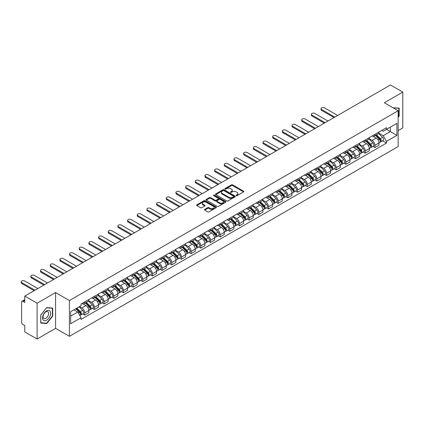 <?xml version="1.0" encoding="UTF-8"?>
<svg xmlns="http://www.w3.org/2000/svg" width="424" height="424" viewBox="0 0 424 424"><rect width="100%" height="100%" fill="white"/><g stroke="black" fill="none" stroke-linecap="round" stroke-linejoin="round"><path stroke-width="0.64" d="M236.279 195.634A0.604 0.35 0 0 0 237.127 195.634L243.593 191.897A0.859 0.498 0 0 0 243.848 191.547A0.859 0.498 0 0 0 243.593 191.198L232.638 184.875A0.859 0.498 0 0 0 231.424 184.875L224.959 188.606A0.604 0.35 0 0 0 225.807 189.099L226.644 188.616A2.756 1.59 0 0 1 230.539 188.616L231.456 189.141A2.756 1.59 0 0 1 232.262 190.265A2.756 1.59 0 0 1 231.456 191.388L230.619 191.871A0.604 0.35 0 0 0 231.467 192.364L232.304 191.881A2.756 1.59 0 0 1 236.2 191.881L237.111 192.411A2.756 1.59 0 0 1 237.922 193.535A2.756 1.59 0 0 1 237.111 194.658L236.279 195.141A0.604 0.35 0 0 0 236.279 195.634L236.279 195.141M204.707 209.398A0.859 0.498 0 0 0 204.453 209.748A0.859 0.498 0 0 0 204.707 210.103L207.781 211.873A0.859 0.498 0 0 0 208.995 211.873L216.176 207.728A0.859 0.498 0 0 0 216.431 207.378A0.859 0.498 0 0 0 216.176 207.029L205.221 200.7A0.859 0.498 0 0 0 204.008 200.7L196.826 204.85A0.859 0.498 0 0 0 196.572 205.2A0.859 0.498 0 0 0 196.826 205.55L200.536 207.696A0.859 0.498 0 0 0 201.755 207.696L204.829 205.921A0.859 0.498 0 0 0 205.078 205.566A0.859 0.498 0 0 0 204.829 205.216L202.985 204.156A2.3 1.33 0 0 1 202.312 203.213A2.3 1.33 0 0 1 203.732 201.988A2.3 1.33 0 0 1 206.244 202.274L213.452 206.44A2.3 1.33 0 0 1 214.131 207.378A2.3 1.33 0 0 1 212.705 208.608A2.3 1.33 0 0 1 210.198 208.317L208.995 207.622A0.859 0.498 0 0 0 207.781 207.622L204.707 209.398L204.707 210.103M69.409 300.542L55.581 292.56L37.105 303.229L24.767 296.106L390.462 84.975L402.8 92.098L384.324 102.767L398.152 110.749L69.409 300.542L69.409 336.343L398.152 146.545L398.152 110.749M226.708 200.95A0.859 0.498 0 0 0 227.927 200.95L235.108 196.8A0.859 0.498 0 0 0 235.357 196.45A0.859 0.498 0 0 0 235.108 196.1L224.153 189.772A0.859 0.498 0 0 0 222.934 189.772L215.752 193.922A0.859 0.498 0 0 0 215.498 194.272A0.859 0.498 0 0 0 215.752 194.621L226.708 200.95M213.892 195.761A0.604 0.35 0 0 1 214.502 195.846L214.502 195.13L225.642 201.564A0.859 0.498 0 0 1 225.891 201.914A0.859 0.498 0 0 1 225.642 202.264L218.461 206.414A0.859 0.498 0 0 1 217.242 206.414L206.287 200.086L206.287 199.386A0.859 0.498 0 0 0 206.038 199.736A0.859 0.498 0 0 0 206.287 200.086M206.287 199.386L209.361 197.611A0.859 0.498 0 0 1 210.58 197.611L215.021 200.176A0.859 0.498 0 0 0 216.24 200.176L218.275 198.999A0.859 0.498 0 0 0 218.53 198.644A0.859 0.498 0 0 0 218.275 198.294L213.654 195.623A0.604 0.35 0 0 1 214.502 195.13M37.105 303.229L37.105 339.025L24.767 331.902L24.767 325.568L22.843 324.455A1.754 1.012 -120 0 1 21.603 322.309L21.603 302.047A1.754 1.012 -120 0 1 21.969 301.247L24.767 299.63M398.152 130.581L402.8 127.894L402.8 92.098M37.105 339.025L55.581 328.361L69.409 336.343M24.767 296.106L24.767 302.439L22.843 301.332A1.754 1.012 -120 0 0 21.969 301.247M374.901 134.376A4.033 2.327 60 0 1 374.063 136.184L378.155 133.82A4.033 2.327 -120 0 0 378.992 132.012M369.092 138.717L372.044 140.423A4.033 2.327 60 0 1 374.901 145.363L378.992 142.999A4.033 2.327 -120 0 0 376.141 138.06L373.21 136.369M378.992 142.999L378.992 145.183L374.901 147.547L372.935 146.412M374.063 136.184A4.033 2.327 60 0 1 372.076 136.003M374.901 145.363L374.901 147.547M365.228 139.957A4.033 2.327 60 0 1 364.391 141.77L368.483 139.406A4.033 2.327 -120 0 0 369.32 137.593M363.262 151.999L365.228 153.133L369.32 150.769L369.32 148.586A4.033 2.327 -120 0 0 366.469 143.646L363.538 141.955M364.391 141.77A4.033 2.327 60 0 1 362.403 141.584M359.42 144.303L362.372 146.01A4.033 2.327 60 0 1 365.228 150.949L365.228 153.133M355.556 145.543A4.033 2.327 60 0 1 354.718 147.351L358.81 144.992A4.033 2.327 -120 0 0 359.647 143.179M353.589 157.585L355.556 158.714L359.647 156.355L359.647 154.172A4.033 2.327 -120 0 0 356.796 149.232L353.865 147.536M354.718 147.351A4.033 2.327 60 0 1 352.731 147.17M349.747 149.884L352.699 151.591A4.033 2.327 60 0 1 355.556 156.53L355.556 158.714M345.883 151.13A4.033 2.327 60 0 1 345.046 152.937L349.138 150.573A4.033 2.327 -120 0 0 349.975 148.766M343.917 163.166L345.883 164.3L349.975 161.936L349.975 159.753A4.033 2.327 -120 0 0 347.124 154.813L344.193 153.122M345.046 152.937A4.033 2.327 60 0 1 343.058 152.757M340.075 155.47L343.027 157.177A4.033 2.327 60 0 1 345.883 162.116L345.883 164.3M336.211 156.71A4.033 2.327 60 0 1 335.373 158.523L339.465 156.159A4.033 2.327 -120 0 0 340.302 154.347M334.245 168.752L336.211 169.886L340.302 167.522L340.302 165.339A4.033 2.327 -120 0 0 337.451 160.399L334.52 158.709M335.373 158.523A4.033 2.327 60 0 1 333.386 158.338M330.402 161.056L333.354 162.763A4.033 2.327 60 0 1 336.211 167.703L336.211 169.886M326.538 162.297A4.033 2.327 60 0 1 325.701 164.104L329.793 161.745A4.033 2.327 -120 0 0 330.63 159.933M324.572 174.338L326.538 175.467L330.63 173.109L330.63 170.925A4.033 2.327 -120 0 0 327.779 165.98L324.848 164.289M325.701 164.104A4.033 2.327 60 0 1 323.713 163.924M320.73 166.637L323.682 168.344A4.033 2.327 60 0 1 326.538 173.284L326.538 175.467M316.866 167.877A4.033 2.327 60 0 1 316.028 169.69L320.12 167.326A4.033 2.327 -120 0 0 320.957 165.519M314.899 179.919L316.866 181.053L320.957 178.69L320.957 176.506A4.033 2.327 -120 0 0 318.106 171.566L315.175 169.876M316.028 169.69A4.033 2.327 60 0 1 314.041 169.51M311.057 172.224L314.009 173.93A4.033 2.327 60 0 1 316.866 178.87L316.866 181.053M307.193 173.464A4.033 2.327 60 0 1 306.356 175.276L310.447 172.913A4.033 2.327 -120 0 0 311.285 171.1M305.227 185.505L307.193 186.639L311.285 184.276L311.285 182.092A4.033 2.327 -120 0 0 308.434 177.153L305.503 175.462M306.356 175.276A4.033 2.327 60 0 1 304.368 175.091M301.385 177.81L304.337 179.516A4.033 2.327 60 0 1 307.193 184.456L307.193 186.639M297.521 179.05A4.033 2.327 60 0 1 296.683 180.857L300.775 178.499A4.033 2.327 -120 0 0 301.612 176.686M295.555 191.092L297.521 192.22L301.612 189.862L301.612 187.678A4.033 2.327 -120 0 0 298.761 182.733L295.83 181.043M296.683 180.857A4.033 2.327 60 0 1 294.696 180.677M291.712 183.391L294.664 185.097A4.033 2.327 60 0 1 297.521 190.037L297.521 192.22M287.848 184.631A4.033 2.327 60 0 1 287.011 186.443L291.103 184.08A4.033 2.327 -120 0 0 291.94 182.272M285.882 196.672L287.848 197.807L291.94 195.443L291.94 193.259A4.033 2.327 -120 0 0 289.089 188.32L286.158 186.629M287.011 186.443A4.033 2.327 60 0 1 285.023 186.263M282.039 188.977L284.992 190.683A4.033 2.327 60 0 1 287.848 195.623L287.848 197.807M278.176 190.217A4.033 2.327 60 0 1 277.338 192.03L281.43 189.666A4.033 2.327 -120 0 0 282.267 187.853M276.209 202.259L278.176 203.393L282.267 201.029L282.267 198.845A4.033 2.327 -120 0 0 279.416 193.906L276.485 192.215M277.338 192.03A4.033 2.327 60 0 1 275.351 191.844M272.367 194.563L275.319 196.27A4.033 2.327 60 0 1 278.176 201.209L278.176 203.393M268.503 195.803A4.033 2.327 60 0 1 267.666 197.611L271.757 195.252A4.033 2.327 -120 0 0 272.595 193.439M266.537 207.845L268.503 208.974L272.595 206.615L272.595 204.432A4.033 2.327 -120 0 0 269.743 199.487L266.813 197.796M267.666 197.611A4.033 2.327 60 0 1 265.678 197.43M262.695 200.144L265.647 201.851A4.033 2.327 60 0 1 268.503 206.79L268.503 208.974M258.831 201.384A4.033 2.327 60 0 1 257.993 203.197L262.085 200.833A4.033 2.327 -120 0 0 262.922 199.026M256.865 213.426L258.831 214.56L262.922 212.196L262.922 210.013A4.033 2.327 -120 0 0 260.071 205.073L257.14 203.382M257.993 203.197A4.033 2.327 60 0 1 256.006 203.017M253.022 205.73L255.974 207.437A4.033 2.327 60 0 1 258.831 212.376L258.831 214.56M249.158 206.97A4.033 2.327 60 0 1 248.321 208.783L252.413 206.419A4.033 2.327 -120 0 0 253.25 204.607M247.192 219.012L249.158 220.146L253.25 217.782L253.25 215.599A4.033 2.327 -120 0 0 250.399 210.659L247.468 208.968M248.321 208.783A4.033 2.327 60 0 1 246.333 208.597M243.35 211.316L246.302 213.023A4.033 2.327 60 0 1 249.158 217.963L249.158 220.146M239.486 212.557A4.033 2.327 60 0 1 238.648 214.364L242.74 212.005A4.033 2.327 -120 0 0 243.577 210.193M237.519 224.598L239.486 225.727L243.577 223.363L243.577 221.18A4.033 2.327 -120 0 0 240.726 216.24L237.795 214.549M238.648 214.364A4.033 2.327 60 0 1 236.661 214.184M233.677 216.897L236.629 218.604A4.033 2.327 60 0 1 239.486 223.543L239.486 225.727M229.813 218.137A4.033 2.327 60 0 1 228.976 219.95L233.068 217.586A4.033 2.327 -120 0 0 233.905 215.779M227.847 230.179L229.813 231.313L233.905 228.949L233.905 226.766A4.033 2.327 -120 0 0 231.054 221.826L228.123 220.136M228.976 219.95A4.033 2.327 60 0 1 226.988 219.77M224.005 222.483L226.957 224.19A4.033 2.327 60 0 1 229.813 229.13L229.813 231.313M220.141 223.724A4.033 2.327 60 0 1 219.303 225.536L223.395 223.172A4.033 2.327 -120 0 0 224.232 221.36M218.174 235.765L220.141 236.899L224.232 234.536L224.232 232.352A4.033 2.327 -120 0 0 221.381 227.412L218.45 225.722M219.303 225.536A4.033 2.327 60 0 1 217.316 225.351M214.332 228.064L217.284 229.771A4.033 2.327 60 0 1 220.141 234.716L220.141 236.899M210.468 229.31A4.033 2.327 60 0 1 209.631 231.117L213.722 228.753A4.033 2.327 -120 0 0 214.56 226.946M208.502 241.346L210.468 242.48L214.56 240.117L214.56 237.933A4.033 2.327 -120 0 0 211.709 232.993L208.778 231.303M209.631 231.117A4.033 2.327 60 0 1 207.643 230.937M204.66 233.651L207.612 235.357A4.033 2.327 60 0 1 210.468 240.297L210.468 242.48M200.796 234.891A4.033 2.327 60 0 1 199.958 236.703L204.05 234.339A4.033 2.327 -120 0 0 204.887 232.532M198.829 246.932L200.796 248.067L204.887 245.703L204.887 243.519A4.033 2.327 -120 0 0 202.036 238.579L199.105 236.889M199.958 236.703A4.033 2.327 60 0 1 197.971 236.523M194.987 239.237L197.939 240.943A4.033 2.327 60 0 1 200.796 245.883L200.796 248.067M191.123 240.477A4.033 2.327 60 0 1 190.286 242.29L194.377 239.926A4.033 2.327 -120 0 0 195.215 238.113M189.157 252.519L191.123 253.653L195.215 251.289L195.215 249.105A4.033 2.327 -120 0 0 192.364 244.166L189.433 242.475M190.286 242.29A4.033 2.327 60 0 1 188.298 242.104M185.315 244.818L188.267 246.524A4.033 2.327 60 0 1 191.123 251.469L191.123 253.653M181.451 246.063A4.033 2.327 60 0 1 180.613 247.87L184.705 245.507A4.033 2.327 -120 0 0 185.542 243.699M179.484 258.099L181.451 259.234L185.542 256.87L185.542 254.686A4.033 2.327 -120 0 0 182.691 249.747L179.76 248.056M180.613 247.87A4.033 2.327 60 0 1 178.626 247.69M175.642 250.404L178.594 252.11A4.033 2.327 60 0 1 181.451 257.05L181.451 259.234M171.778 251.644A4.033 2.327 60 0 1 170.941 253.457L175.032 251.093A4.033 2.327 -120 0 0 175.87 249.28M169.812 263.686L171.778 264.82L175.87 262.456L175.87 260.272A4.033 2.327 -120 0 0 173.018 255.333L170.088 253.642M170.941 253.457A4.033 2.327 60 0 1 168.953 253.276M165.969 255.99L168.922 257.697A4.033 2.327 60 0 1 171.778 262.636L171.778 264.82M162.106 257.23A4.033 2.327 60 0 1 161.268 259.043L165.36 256.679A4.033 2.327 -120 0 0 166.197 254.866M160.139 269.272L162.106 270.401L166.197 268.042L166.197 265.859A4.033 2.327 -120 0 0 163.346 260.919L160.415 259.228M161.268 259.043A4.033 2.327 60 0 1 159.281 258.857M156.297 261.571L159.249 263.278A4.033 2.327 60 0 1 162.106 268.217L162.106 270.401M152.433 262.816A4.033 2.327 60 0 1 151.596 264.624L155.688 262.26A4.033 2.327 -120 0 0 156.525 260.453M150.467 274.853L152.433 275.987L156.525 273.623L156.525 271.44A4.033 2.327 -120 0 0 153.673 266.5L150.743 264.809M151.596 264.624A4.033 2.327 60 0 1 149.608 264.444M146.624 267.157L149.577 268.864A4.033 2.327 60 0 1 152.433 273.803L152.433 275.987M142.761 268.397A4.033 2.327 60 0 1 141.923 270.21L146.015 267.846A4.033 2.327 -120 0 0 146.852 266.034M140.794 280.439L142.761 281.573L146.852 279.209L146.852 277.026A4.033 2.327 -120 0 0 144.001 272.086L141.07 270.395M141.923 270.21A4.033 2.327 60 0 1 139.936 270.03M136.952 272.743L139.904 274.45A4.033 2.327 60 0 1 142.761 279.389L142.761 281.573M133.088 273.984A4.033 2.327 60 0 1 132.251 275.791L136.343 273.432A4.033 2.327 -120 0 0 137.18 271.62M131.122 286.025L133.088 287.154L137.18 284.796L137.18 282.612A4.033 2.327 -120 0 0 134.328 277.672L131.398 275.976M132.251 275.791A4.033 2.327 60 0 1 130.263 275.611M127.28 278.324L130.232 280.031A4.033 2.327 60 0 1 133.088 284.97L133.088 287.154M123.416 279.57A4.033 2.327 60 0 1 122.578 281.377L126.67 279.013A4.033 2.327 -120 0 0 127.507 277.206M121.45 291.606L123.416 292.74L127.507 290.376L127.507 288.193A4.033 2.327 -120 0 0 124.656 283.253L121.725 281.562M122.578 281.377A4.033 2.327 60 0 1 120.591 281.197M117.607 283.91L120.559 285.617A4.033 2.327 60 0 1 123.416 290.557L123.416 292.74M113.743 285.151A4.033 2.327 60 0 1 112.906 286.963L116.998 284.599A4.033 2.327 -120 0 0 117.835 282.787M111.777 297.192L113.743 298.326L117.835 295.963L117.835 293.779A4.033 2.327 -120 0 0 114.984 288.839L112.053 287.149M112.906 286.963A4.033 2.327 60 0 1 110.918 286.778M107.935 289.497L110.887 291.203A4.033 2.327 60 0 1 113.743 296.143L113.743 298.326M104.071 290.737A4.033 2.327 60 0 1 103.233 292.544L107.325 290.186A4.033 2.327 -120 0 0 108.162 288.373M102.105 302.778L104.071 303.907L108.162 301.549L108.162 299.365A4.033 2.327 -120 0 0 105.311 294.426L102.38 292.73M103.233 292.544A4.033 2.327 60 0 1 101.246 292.364M98.262 295.078L101.214 296.784A4.033 2.327 60 0 1 104.071 301.724L104.071 303.907M94.398 296.318A4.033 2.327 60 0 1 93.561 298.13L97.653 295.767A4.033 2.327 -120 0 0 98.49 293.959M92.432 308.359L94.398 309.494L98.49 307.13L98.49 304.946A4.033 2.327 -120 0 0 95.638 300.007L92.708 298.316M93.561 298.13A4.033 2.327 60 0 1 91.573 297.95M88.59 300.664L91.542 302.37A4.033 2.327 60 0 1 94.398 307.31L94.398 309.494M84.726 301.904A4.033 2.327 60 0 1 83.888 303.716L87.98 301.353A4.033 2.327 -120 0 0 88.817 299.54M82.76 313.946L84.726 315.08L88.817 312.716L88.817 310.532A4.033 2.327 -120 0 0 85.966 305.593L83.035 303.902M83.888 303.716A4.033 2.327 60 0 1 81.901 303.531M79.516 306.594L81.869 307.957A4.033 2.327 60 0 1 84.726 312.896L84.726 315.08M381.748 130.417L383.206 131.26L396.912 123.347L390.34 127.142L390.34 131.583L383.206 135.696L378.764 133.131M70.649 316.15L77.778 312.038L81.064 317.73L70.649 323.74L70.649 311.714L81.064 305.699L81.064 304.019L386.492 127.677L386.492 129.362L396.912 135.378L386.492 141.388L383.206 135.696M396.912 123.347L396.912 135.378M81.064 317.73L81.064 319.41L386.492 143.073L386.492 141.388M398.152 117.353L399.175 116.081L399.175 108.099L393.016 107.781M55.581 292.56L55.581 328.361M40.73 323.024L46.714 323.554L52.698 316.113L52.698 308.137L46.714 307.601L40.73 315.043L40.73 323.024M77.778 312.038L73.935 309.817M382.607 140.832L386.492 143.073M398.862 115.9L399.175 116.081M46.084 323.194L46.714 323.554M52.391 315.933L52.698 316.113M236.518 195.718L237.111 195.374A2.756 1.59 0 0 0 237.922 194.25L237.922 193.535M232.262 190.265L232.262 190.98A2.756 1.59 0 0 1 231.456 192.104L230.857 192.448M243.583 191.908L232.638 185.59A0.859 0.498 0 0 0 231.424 185.59L225.197 189.184M235.092 196.81L224.153 190.487A0.859 0.498 0 0 0 222.934 190.487L215.763 194.632M233.582 196.694A0.604 0.35 0 0 0 233.582 196.206L223.967 190.652A0.604 0.35 0 0 0 223.114 190.652L222.234 191.16A2.756 1.59 0 0 0 221.429 192.284A2.756 1.59 0 0 0 222.234 193.413L228.806 197.208A2.756 1.59 0 0 0 232.702 197.208L233.582 196.694L233.582 197.414A0.604 0.35 0 0 0 233.762 197.165L233.762 196.45M221.429 192.284L221.429 193A2.756 1.59 0 0 0 222.234 194.128L222.234 193.413M233.582 197.414L232.702 197.923A2.756 1.59 0 0 1 228.806 197.923L222.234 194.128M206.297 200.091L209.361 198.326L209.361 197.611M218.53 198.644L218.53 199.359A0.859 0.498 0 0 1 218.275 199.715L216.24 200.891A0.859 0.498 0 0 1 215.021 200.891L210.58 198.326A0.859 0.498 0 0 0 209.361 198.326M214.502 195.846L225.632 202.269M219.632 202.836A2.3 1.33 0 0 0 222.139 203.123A2.3 1.33 0 0 0 223.565 201.898A2.3 1.33 0 0 0 222.886 200.955L220.348 199.487A0.859 0.498 0 0 0 219.129 199.487L217.093 200.669A0.859 0.498 0 0 0 216.839 201.018A0.859 0.498 0 0 0 217.093 201.368L219.632 202.836L219.632 203.552A2.3 1.33 0 0 0 222.139 203.838A2.3 1.33 0 0 0 223.565 202.614L223.565 201.898M216.839 201.018L216.839 201.734A0.859 0.498 0 0 0 217.093 202.084L217.093 201.368M219.632 203.552L217.093 202.084M214.131 207.378L214.131 208.094A2.3 1.33 0 0 1 212.705 209.323A2.3 1.33 0 0 1 210.198 209.032L208.995 208.338A0.859 0.498 0 0 0 207.781 208.338L204.718 210.108M202.312 203.213L202.312 203.928A2.3 1.33 0 0 0 202.985 204.872L202.985 204.156M204.829 205.216L204.829 205.921L202.985 204.872M216.166 207.733L205.221 201.416A0.859 0.498 0 0 0 204.008 201.416L196.837 205.555M375.42 135.399L379.231 139.162A2.194 1.267 60 0 1 379.809 142.448L378.992 142.92M376.178 136.152L377.795 137.084M337.663 115.455L324.493 107.85A2.019 1.166 -0 0 0 322.293 107.595A2.019 1.166 -0 0 0 321.048 108.671A2.019 1.166 -0 0 0 321.636 109.493L334.812 117.103M375.844 135.155L380.015 139.273A1.055 0.609 60 0 1 380.291 140.853A1.055 0.609 60 0 1 380.196 140.89M376.475 134.795L380.286 138.553A2.194 1.267 60 0 1 380.863 141.839A2.194 1.267 60 0 1 380.201 141.907M378.606 133.406L382.517 137.265A2.194 1.267 60 0 1 383.095 140.551L380.863 141.839M334.006 117.565L321.636 110.425A2.019 1.166 180 0 1 321.048 109.604L321.048 108.671M365.748 140.985L369.558 144.743A2.194 1.267 60 0 1 370.136 148.034L369.32 148.506M366.506 141.738L368.122 142.671M327.991 121.041L314.82 113.431A2.019 1.166 -0 0 0 312.621 113.182A2.019 1.166 -0 0 0 311.375 114.257A2.019 1.166 -0 0 0 311.963 115.079L325.139 122.684M366.172 140.742L370.343 144.86A1.055 0.609 60 0 1 370.618 146.434A1.055 0.609 60 0 1 370.523 146.476M366.802 140.376L370.613 144.139A2.194 1.267 60 0 1 371.191 147.425A2.194 1.267 60 0 1 370.528 147.494M368.933 138.993L372.844 142.846A2.194 1.267 60 0 1 373.422 146.137L371.191 147.425M324.334 123.151L311.963 116.012A2.019 1.166 180 0 1 311.375 115.185L311.375 114.257M356.075 146.572L359.886 150.329A2.194 1.267 60 0 1 360.464 153.615L359.647 154.087M356.833 147.319L358.45 148.252M318.318 126.622L305.148 119.017A2.019 1.166 -0 0 0 302.948 118.762A2.019 1.166 -0 0 0 301.703 119.838A2.019 1.166 -0 0 0 302.291 120.665L315.467 128.271M356.499 146.328L360.67 150.441A1.055 0.609 60 0 1 360.946 152.02A1.055 0.609 60 0 1 360.851 152.057M357.13 145.962L360.941 149.72A2.194 1.267 60 0 1 361.518 153.006A2.194 1.267 60 0 1 360.856 153.08M359.261 144.573L363.172 148.432A2.194 1.267 60 0 1 363.75 151.718L361.518 153.006M314.661 128.737L302.291 121.593A2.019 1.166 180 0 1 301.703 120.771L301.703 119.838M393.027 107.791L398.862 108.263L398.862 115.99L398.152 116.876M398.481 108.041L398.862 108.263M50.08 311.163A5.698 3.291 120 0 0 44.578 312.642A5.698 3.291 120 0 0 43.1 319.85A5.698 3.291 120 0 0 48.606 318.376A5.698 3.291 120 0 0 50.08 311.163M48.246 312.112A3.901 2.252 120 0 0 47.811 311.704A3.901 2.252 120 0 0 44.181 313.527A3.901 2.252 120 0 0 43.471 318.058A3.901 2.252 120 0 0 43.905 318.461A3.901 2.252 120 0 0 47.536 316.643A3.901 2.252 120 0 0 48.246 312.112M46.592 323.236L40.794 322.717L40.794 314.99L46.592 307.776L52.391 308.296L52.391 316.023L46.592 323.236M52.004 308.073L52.391 308.296M346.403 152.152L350.213 155.915A2.194 1.267 60 0 1 350.791 159.201L349.975 159.673M347.161 152.905L348.777 153.838M308.646 132.208L295.475 124.603A2.019 1.166 -0 0 0 293.276 124.349A2.019 1.166 -0 0 0 292.03 125.425A2.019 1.166 -0 0 0 292.618 126.246L305.794 133.857M346.827 151.909L350.998 156.027A1.055 0.609 60 0 1 351.273 157.606A1.055 0.609 60 0 1 351.178 157.643M347.457 151.548L351.268 155.306A2.194 1.267 60 0 1 351.846 158.592A2.194 1.267 60 0 1 351.183 158.661M349.588 150.16L353.499 154.018A2.194 1.267 60 0 1 354.077 157.304L351.846 158.592M304.989 134.318L292.618 127.179A2.019 1.166 180 0 1 292.03 126.357L292.03 125.425M336.73 157.739L340.541 161.496A2.194 1.267 60 0 1 341.119 164.782L340.302 165.259M337.488 158.491L339.105 159.419M298.973 137.795L285.803 130.184A2.019 1.166 -0 0 0 283.603 129.935A2.019 1.166 -0 0 0 282.358 131.011A2.019 1.166 -0 0 0 282.946 131.832L296.122 139.438M337.154 157.495L341.325 161.613A1.055 0.609 60 0 1 341.601 163.187A1.055 0.609 60 0 1 341.506 163.229M337.785 157.129L341.596 160.892A2.194 1.267 60 0 1 342.173 164.178A2.194 1.267 60 0 1 341.511 164.247M339.916 155.746L343.827 159.599A2.194 1.267 60 0 1 344.405 162.885L342.173 164.178M295.316 139.904L282.946 132.765A2.019 1.166 180 0 1 282.358 131.938L282.358 131.011M327.058 163.325L330.868 167.083A2.194 1.267 60 0 1 331.446 170.369L330.63 170.84M327.816 164.072L329.432 165.005M289.3 143.376L276.13 135.77A2.019 1.166 -0 0 0 273.931 135.516A2.019 1.166 -0 0 0 272.685 136.592A2.019 1.166 -0 0 0 273.273 137.418L286.449 145.024M327.482 163.081L331.653 167.194A1.055 0.609 60 0 1 331.928 168.773A1.055 0.609 60 0 1 331.833 168.81M328.112 162.715L331.923 166.473A2.194 1.267 60 0 1 332.501 169.759A2.194 1.267 60 0 1 331.838 169.833M330.243 161.327L334.154 165.185A2.194 1.267 60 0 1 334.732 168.471L332.501 169.759M285.644 145.49L273.273 138.346A2.019 1.166 180 0 1 272.685 137.524L272.685 136.592M317.385 168.906L321.196 172.669A2.194 1.267 60 0 1 321.774 175.955L320.957 176.426M318.143 169.658L319.76 170.591M279.628 148.962L266.458 141.356A2.019 1.166 -0 0 0 264.258 141.102A2.019 1.166 -0 0 0 263.012 142.178A2.019 1.166 -0 0 0 263.601 142.999L276.777 150.61M317.809 168.662L321.98 172.78A1.055 0.609 60 0 1 322.256 174.359A1.055 0.609 60 0 1 322.161 174.397M318.44 168.302L322.251 172.059A2.194 1.267 60 0 1 322.828 175.345A2.194 1.267 60 0 1 322.166 175.414M320.571 166.913L324.482 170.771A2.194 1.267 60 0 1 325.06 174.057L322.828 175.345M275.971 151.071L263.601 143.932A2.019 1.166 180 0 1 263.012 143.111L263.012 142.178M307.713 174.492L311.523 178.25A2.194 1.267 60 0 1 312.101 181.536L311.285 182.013M308.471 175.239L310.087 176.172M269.956 154.548L256.785 146.937A2.019 1.166 -0 0 0 254.586 146.688A2.019 1.166 -0 0 0 253.34 147.764A2.019 1.166 -0 0 0 253.928 148.586L267.104 156.191M308.137 174.248L312.308 178.366A1.055 0.609 60 0 1 312.583 179.94A1.055 0.609 60 0 1 312.488 179.983M308.767 173.882L312.578 177.64A2.194 1.267 60 0 1 313.156 180.931A2.194 1.267 60 0 1 312.493 181M310.898 172.494L314.809 176.352A2.194 1.267 60 0 1 315.387 179.638L313.156 180.931M266.298 156.657L253.928 149.518A2.019 1.166 180 0 1 253.34 148.692L253.34 147.764M298.04 180.078L301.851 183.836A2.194 1.267 60 0 1 302.429 187.122L301.612 187.594M298.798 180.825L300.415 181.758M260.283 160.129L247.113 152.523A2.019 1.166 -0 0 0 244.913 152.269A2.019 1.166 -0 0 0 243.668 153.345A2.019 1.166 -0 0 0 244.256 154.172L257.432 161.777M298.464 179.834L302.635 183.947A1.055 0.609 60 0 1 302.911 185.527A1.055 0.609 60 0 1 302.816 185.564M299.095 179.469L302.906 183.226A2.194 1.267 60 0 1 303.483 186.512A2.194 1.267 60 0 1 302.821 186.587M301.226 178.08L305.137 181.938A2.194 1.267 60 0 1 305.715 185.224L303.483 186.512M256.626 162.244L244.256 155.099A2.019 1.166 180 0 1 243.668 154.278L243.668 153.345M288.368 185.659L292.178 189.422A2.194 1.267 60 0 1 292.756 192.708L291.94 193.18M289.126 186.412L290.742 187.344M250.611 165.715L237.44 158.11A2.019 1.166 -0 0 0 235.241 157.855A2.019 1.166 -0 0 0 233.995 158.931A2.019 1.166 -0 0 0 234.583 159.753L247.759 167.363M288.792 185.415L292.963 189.533A1.055 0.609 60 0 1 293.238 191.113A1.055 0.609 60 0 1 293.143 191.15M289.422 185.055L293.233 188.812A2.194 1.267 60 0 1 293.811 192.099A2.194 1.267 60 0 1 293.148 192.167M291.553 183.666L295.464 187.525A2.194 1.267 60 0 1 296.042 190.811L293.811 192.099M246.954 167.825L234.583 160.685A2.019 1.166 180 0 1 233.995 159.864L233.995 158.931M278.695 191.245L282.506 195.003A2.194 1.267 60 0 1 283.084 198.289L282.267 198.761M279.453 191.993L281.07 192.925M240.938 171.296L227.768 163.691A2.019 1.166 -0 0 0 225.568 163.441A2.019 1.166 -0 0 0 224.323 164.517A2.019 1.166 -0 0 0 224.911 165.339L238.087 172.944M279.119 191.001L283.29 195.119A1.055 0.609 60 0 1 283.566 196.694A1.055 0.609 60 0 1 283.471 196.731M279.75 190.636L283.561 194.393A2.194 1.267 60 0 1 284.138 197.685A2.194 1.267 60 0 1 283.476 197.754M281.881 189.247L285.792 193.106A2.194 1.267 60 0 1 286.37 196.392L284.138 197.685M237.281 173.411L224.911 166.272A2.019 1.166 180 0 1 224.323 165.445L224.323 164.517M269.023 196.831L272.833 200.589A2.194 1.267 60 0 1 273.411 203.875L272.595 204.347M269.781 197.579L271.397 198.512M231.266 176.882L218.095 169.277A2.019 1.166 -0 0 0 215.896 169.022A2.019 1.166 -0 0 0 214.65 170.098A2.019 1.166 -0 0 0 215.238 170.925L228.414 178.531M269.447 196.588L273.618 200.7A1.055 0.609 60 0 1 273.893 202.28A1.055 0.609 60 0 1 273.798 202.317M270.077 196.222L273.888 199.98A2.194 1.267 60 0 1 274.466 203.266A2.194 1.267 60 0 1 273.803 203.34M272.208 194.833L276.119 198.692A2.194 1.267 60 0 1 276.697 201.978L274.466 203.266M227.608 178.997L215.238 171.853A2.019 1.166 180 0 1 214.65 171.031L214.65 170.098M259.35 202.412L263.161 206.175A2.194 1.267 60 0 1 263.739 209.461L262.922 209.933M260.108 203.165L261.725 204.098M221.593 182.468L208.423 174.863A2.019 1.166 -0 0 0 206.223 174.608A2.019 1.166 -0 0 0 204.978 175.684A2.019 1.166 -0 0 0 205.566 176.506L218.742 184.111M259.774 202.168L263.945 206.287A1.055 0.609 60 0 1 264.221 207.866A1.055 0.609 60 0 1 264.126 207.903M260.405 201.803L264.216 205.566A2.194 1.267 60 0 1 264.793 208.852A2.194 1.267 60 0 1 264.131 208.921M262.536 200.419L266.447 204.278A2.194 1.267 60 0 1 267.025 207.564L264.793 208.852M217.936 184.578L205.566 177.439A2.019 1.166 180 0 1 204.978 176.617L204.978 175.684M249.678 207.999L253.488 211.756A2.194 1.267 60 0 1 254.066 215.042L253.25 215.514M250.436 208.746L252.052 209.679M211.921 188.049L198.75 180.444A2.019 1.166 -0 0 0 196.551 180.195A2.019 1.166 -0 0 0 195.305 181.271A2.019 1.166 -0 0 0 195.893 182.092L209.069 189.698M250.102 207.755L254.273 211.873A1.055 0.609 60 0 1 254.548 213.447A1.055 0.609 60 0 1 254.453 213.484M250.732 207.389L254.543 211.147A2.194 1.267 60 0 1 255.121 214.438A2.194 1.267 60 0 1 254.458 214.507M252.863 206L256.774 209.859A2.194 1.267 60 0 1 257.352 213.145L255.121 214.438M208.263 190.164L195.893 183.025A2.019 1.166 180 0 1 195.305 182.198L195.305 181.271M240.005 213.585L243.816 217.342A2.194 1.267 60 0 1 244.394 220.628L243.577 221.1M240.763 214.332L242.38 215.265M202.248 193.636L189.078 186.03A2.019 1.166 -0 0 0 186.878 185.776A2.019 1.166 -0 0 0 185.633 186.852A2.019 1.166 -0 0 0 186.221 187.678L199.397 195.284M240.429 213.341L244.6 217.454A1.055 0.609 60 0 1 244.876 219.033A1.055 0.609 60 0 1 244.781 219.07M241.06 212.975L244.871 216.733A2.194 1.267 60 0 1 245.448 220.019A2.194 1.267 60 0 1 244.786 220.088M243.191 211.587L247.102 215.445A2.194 1.267 60 0 1 247.68 218.731L245.448 220.019M198.591 195.75L186.221 188.606A2.019 1.166 180 0 1 185.633 187.784L185.633 186.852M230.333 219.166L234.143 222.929A2.194 1.267 60 0 1 234.721 226.215L233.905 226.686M231.091 219.918L232.707 220.851M192.576 199.222L179.405 191.616A2.019 1.166 -0 0 0 177.206 191.362A2.019 1.166 -0 0 0 175.96 192.438A2.019 1.166 -0 0 0 176.548 193.259L189.724 200.865M230.757 218.922L234.928 223.04A1.055 0.609 60 0 1 235.203 224.619A1.055 0.609 60 0 1 235.108 224.656M231.387 218.556L235.198 222.319A2.194 1.267 60 0 1 235.776 225.605A2.194 1.267 60 0 1 235.113 225.674M233.518 217.173L237.429 221.031A2.194 1.267 60 0 1 238.007 224.317L235.776 225.605M188.918 201.331L176.548 194.192A2.019 1.166 180 0 1 175.96 193.365L175.96 192.438M220.66 224.752L224.471 228.51A2.194 1.267 60 0 1 225.049 231.796L224.232 232.267M221.418 225.499L223.035 226.432M182.903 204.803L169.733 197.197A2.019 1.166 -0 0 0 167.533 196.948A2.019 1.166 -0 0 0 166.287 198.024A2.019 1.166 -0 0 0 166.876 198.845L180.052 206.451M221.084 224.508L225.255 228.626A1.055 0.609 60 0 1 225.531 230.2A1.055 0.609 60 0 1 225.436 230.237M221.715 224.142L225.526 227.9A2.194 1.267 60 0 1 226.103 231.186A2.194 1.267 60 0 1 225.441 231.26M223.846 222.754L227.757 226.612A2.194 1.267 60 0 1 228.335 229.898L226.103 231.186M179.246 206.917L166.876 199.773A2.019 1.166 180 0 1 166.287 198.951L166.287 198.024M210.988 230.338L214.798 234.096A2.194 1.267 60 0 1 215.376 237.382L214.56 237.853M211.746 231.085L213.362 232.018M173.231 210.389L160.06 202.783A2.019 1.166 -0 0 0 157.861 202.529A2.019 1.166 -0 0 0 156.615 203.605A2.019 1.166 -0 0 0 157.203 204.432L170.379 212.037M211.412 230.094L215.583 234.207A1.055 0.609 60 0 1 215.858 235.786A1.055 0.609 60 0 1 215.763 235.823M212.042 229.728L215.853 233.486A2.194 1.267 60 0 1 216.431 236.772A2.194 1.267 60 0 1 215.768 236.841M214.173 228.34L218.084 232.198A2.194 1.267 60 0 1 218.662 235.484L216.431 236.772M169.573 212.504L157.203 205.359A2.019 1.166 180 0 1 156.615 204.538L156.615 203.605M201.315 235.919L205.126 239.677A2.194 1.267 60 0 1 205.704 242.968L204.887 243.44M202.073 236.672L203.69 237.604M163.558 215.975L150.388 208.364A2.019 1.166 -0 0 0 148.188 208.115A2.019 1.166 -0 0 0 146.942 209.191A2.019 1.166 -0 0 0 147.531 210.013L160.707 217.618M201.739 235.675L205.91 239.793A1.055 0.609 60 0 1 206.186 241.373A1.055 0.609 60 0 1 206.091 241.41M202.37 235.309L206.181 239.072A2.194 1.267 60 0 1 206.758 242.358A2.194 1.267 60 0 1 206.096 242.427M204.501 233.926L208.412 237.785A2.194 1.267 60 0 1 208.99 241.071L206.758 242.358M159.901 218.084L147.531 210.945A2.019 1.166 180 0 1 146.942 210.119L146.942 209.191M191.643 241.505L195.453 245.263A2.194 1.267 60 0 1 196.031 248.549L195.215 249.021M192.401 242.252L194.017 243.185M153.886 221.556L140.715 213.95A2.019 1.166 -0 0 0 138.516 213.696A2.019 1.166 -0 0 0 137.27 214.772A2.019 1.166 -0 0 0 137.858 215.599L151.034 223.204M192.067 241.261L196.238 245.379A1.055 0.609 60 0 1 196.513 246.954A1.055 0.609 60 0 1 196.418 246.991M192.697 240.896L196.508 244.653A2.194 1.267 60 0 1 197.086 247.939A2.194 1.267 60 0 1 196.423 248.013M194.828 239.507L198.739 243.365A2.194 1.267 60 0 1 199.317 246.651L197.086 247.939M150.228 223.671L137.858 216.526A2.019 1.166 180 0 1 137.27 215.705L137.27 214.772M181.97 247.091L185.781 250.849A2.194 1.267 60 0 1 186.359 254.135L185.542 254.607M182.728 247.839L184.345 248.771M144.213 227.142L131.043 219.537A2.019 1.166 -0 0 0 128.843 219.282A2.019 1.166 -0 0 0 127.598 220.358A2.019 1.166 -0 0 0 128.186 221.18L141.362 228.79M182.394 246.842L186.565 250.96A1.055 0.609 60 0 1 186.841 252.54A1.055 0.609 60 0 1 186.746 252.577M183.025 246.482L186.836 250.239A2.194 1.267 60 0 1 187.413 253.526A2.194 1.267 60 0 1 186.751 253.594M185.156 245.093L189.067 248.952A2.194 1.267 60 0 1 189.645 252.238L187.413 253.526M140.556 229.257L128.186 222.112A2.019 1.166 180 0 1 127.598 221.291L127.598 220.358M172.298 252.672L176.108 256.43A2.194 1.267 60 0 1 176.686 259.721L175.87 260.193M173.056 253.425L174.672 254.358M134.541 232.728L121.37 225.118A2.019 1.166 -0 0 0 119.171 224.868A2.019 1.166 -0 0 0 117.925 225.944A2.019 1.166 -0 0 0 118.513 226.766L131.689 234.371M172.722 252.428L176.893 256.547A1.055 0.609 60 0 1 177.168 258.121A1.055 0.609 60 0 1 177.073 258.163M173.352 252.063L177.163 255.826A2.194 1.267 60 0 1 177.741 259.112A2.194 1.267 60 0 1 177.078 259.181M175.483 250.679L179.394 254.532A2.194 1.267 60 0 1 179.972 257.824L177.741 259.112M130.883 234.838L118.513 227.699A2.019 1.166 180 0 1 117.925 226.872L117.925 225.944M162.625 258.258L166.436 262.016A2.194 1.267 60 0 1 167.014 265.302L166.197 265.774M163.383 259.006L165 259.939M124.868 238.309L111.698 230.704A2.019 1.166 -0 0 0 109.498 230.449A2.019 1.166 -0 0 0 108.253 231.525A2.019 1.166 -0 0 0 108.841 232.352L122.017 239.958M163.049 258.015L167.22 262.127A1.055 0.609 60 0 1 167.496 263.707A1.055 0.609 60 0 1 167.401 263.744M163.68 257.649L167.491 261.407A2.194 1.267 60 0 1 168.068 264.693A2.194 1.267 60 0 1 167.406 264.767M165.811 256.26L169.722 260.119A2.194 1.267 60 0 1 170.3 263.405L168.068 264.693M121.211 240.424L108.841 233.28A2.019 1.166 180 0 1 108.253 232.458L108.253 231.525M152.953 263.839L156.763 267.602A2.194 1.267 60 0 1 157.341 270.888L156.525 271.36M153.711 264.592L155.327 265.525M115.196 243.895L102.025 236.29A2.019 1.166 -0 0 0 99.826 236.036A2.019 1.166 -0 0 0 98.58 237.111A2.019 1.166 -0 0 0 99.168 237.933L112.344 245.544M153.377 263.596L157.548 267.714A1.055 0.609 60 0 1 157.823 269.293A1.055 0.609 60 0 1 157.728 269.33M154.007 263.235L157.818 266.993A2.194 1.267 60 0 1 158.396 270.279A2.194 1.267 60 0 1 157.733 270.348M156.138 261.846L160.049 265.705A2.194 1.267 60 0 1 160.627 268.991L158.396 270.279M111.538 246.005L99.168 238.866A2.019 1.166 180 0 1 98.58 238.044L98.58 237.111M143.28 269.425L147.091 273.183A2.194 1.267 60 0 1 147.669 276.474L146.852 276.946M144.038 270.178L145.655 271.111M105.523 249.482L92.353 241.871A2.019 1.166 -0 0 0 90.153 241.622A2.019 1.166 -0 0 0 88.907 242.698A2.019 1.166 -0 0 0 89.496 243.519L102.672 251.125M143.704 269.182L147.875 273.3A1.055 0.609 60 0 1 148.151 274.874A1.055 0.609 60 0 1 148.056 274.916M144.335 268.816L148.146 272.579A2.194 1.267 60 0 1 148.723 275.865A2.194 1.267 60 0 1 148.061 275.934M146.466 267.433L150.377 271.286A2.194 1.267 60 0 1 150.955 274.577L148.723 275.865M101.866 251.591L89.496 244.452A2.019 1.166 180 0 1 88.907 243.625L88.907 242.698M133.608 275.012L137.418 278.769A2.194 1.267 60 0 1 137.996 282.055L137.18 282.527M134.366 275.759L135.982 276.692M95.85 255.062L82.68 247.457A2.019 1.166 -0 0 0 80.481 247.203A2.019 1.166 -0 0 0 79.235 248.279A2.019 1.166 -0 0 0 79.823 249.105L92.999 256.711M134.032 274.768L138.203 278.881A1.055 0.609 60 0 1 138.478 280.46A1.055 0.609 60 0 1 138.383 280.497M134.662 274.402L138.473 278.16A2.194 1.267 60 0 1 139.051 281.446A2.194 1.267 60 0 1 138.388 281.52M136.793 273.014L140.704 276.872A2.194 1.267 60 0 1 141.282 280.158L139.051 281.446M92.194 257.177L79.823 250.033A2.019 1.166 180 0 1 79.235 249.211L79.235 248.279M123.935 280.593L127.746 284.356A2.194 1.267 60 0 1 128.324 287.642L127.507 288.113M124.693 281.345L126.31 282.278M86.183 260.649L73.008 253.043A2.019 1.166 -0 0 0 70.808 252.789A2.019 1.166 -0 0 0 69.562 253.865A2.019 1.166 -0 0 0 70.151 254.686L83.327 262.297M124.359 280.349L128.53 284.467A1.055 0.609 60 0 1 128.806 286.046A1.055 0.609 60 0 1 128.71 286.083M124.99 279.988L128.801 283.746A2.194 1.267 60 0 1 129.378 287.032A2.194 1.267 60 0 1 128.716 287.101M127.121 278.6L131.032 282.458A2.194 1.267 60 0 1 131.61 285.744L129.378 287.032M82.521 262.758L70.151 255.619A2.019 1.166 180 0 1 69.562 254.798L69.562 253.865M114.263 286.179L118.073 289.936A2.194 1.267 60 0 1 118.651 293.223L117.835 293.7M115.021 286.931L116.637 287.864M76.511 266.235L63.335 258.624A2.019 1.166 -0 0 0 61.136 258.375A2.019 1.166 -0 0 0 59.89 259.451A2.019 1.166 -0 0 0 60.478 260.272L73.654 267.878M114.687 285.935L118.858 290.053A1.055 0.609 60 0 1 119.133 291.627A1.055 0.609 60 0 1 119.038 291.67M115.317 285.569L119.128 289.332A2.194 1.267 60 0 1 119.706 292.618A2.194 1.267 60 0 1 119.043 292.687M117.448 284.186L121.359 288.039A2.194 1.267 60 0 1 121.937 291.33L119.706 292.618M72.849 268.344L60.478 261.205A2.019 1.166 180 0 1 59.89 260.378L59.89 259.451M104.59 291.765L108.401 295.523A2.194 1.267 60 0 1 108.979 298.809L108.162 299.28M105.348 292.512L106.965 293.445M66.838 271.816L53.663 264.21A2.019 1.166 -0 0 0 51.463 263.956A2.019 1.166 -0 0 0 50.218 265.032A2.019 1.166 -0 0 0 50.806 265.859L63.982 273.464M105.014 291.521L109.185 295.634A1.055 0.609 60 0 1 109.461 297.213A1.055 0.609 60 0 1 109.365 297.251M105.645 291.156L109.456 294.913A2.194 1.267 60 0 1 110.033 298.199A2.194 1.267 60 0 1 109.371 298.273M107.776 289.767L111.687 293.625A2.194 1.267 60 0 1 112.265 296.911L110.033 298.199M63.176 273.931L50.806 266.786A2.019 1.166 180 0 1 50.218 265.965L50.218 265.032M94.918 297.346L98.728 301.109A2.194 1.267 60 0 1 99.306 304.395L98.49 304.867M95.676 298.099L97.292 299.031M57.166 277.402L43.99 269.797A2.019 1.166 -0 0 0 41.791 269.542A2.019 1.166 -0 0 0 40.545 270.618A2.019 1.166 -0 0 0 41.133 271.44L54.309 279.05M95.342 297.102L99.513 301.22A1.055 0.609 60 0 1 99.788 302.8A1.055 0.609 60 0 1 99.693 302.837M95.972 296.742L99.783 300.499A2.194 1.267 60 0 1 100.361 303.785A2.194 1.267 60 0 1 99.698 303.854M98.103 295.353L102.014 299.212A2.194 1.267 60 0 1 102.592 302.498L100.361 303.785M53.504 279.511L41.133 272.372A2.019 1.166 180 0 1 40.545 271.551L40.545 270.618M85.245 302.932L89.056 306.69A2.194 1.267 60 0 1 89.634 309.976L88.817 310.453M86.003 303.685L87.62 304.612M47.493 282.988L34.318 275.377A2.019 1.166 -0 0 0 32.118 275.128A2.019 1.166 -0 0 0 30.873 276.204A2.019 1.166 -0 0 0 31.461 277.026L44.637 284.631M85.669 302.688L89.84 306.806A1.055 0.609 60 0 1 90.116 308.381A1.055 0.609 60 0 1 90.02 308.423M86.3 302.323L90.111 306.086A2.194 1.267 60 0 1 90.688 309.372A2.194 1.267 60 0 1 90.026 309.441M88.43 300.939L92.342 304.792A2.194 1.267 60 0 1 92.92 308.078L90.688 309.372M43.831 285.098L31.461 277.959A2.019 1.166 180 0 1 30.873 277.132L30.873 276.204M75.801 308.741L79.383 312.276A2.194 1.267 60 0 1 79.961 315.562L79.85 315.626M76.331 309.266L77.947 310.198M37.821 288.569L24.645 280.964A2.019 1.166 -0 0 0 22.446 280.709A2.019 1.166 -0 0 0 21.2 281.785A2.019 1.166 -0 0 0 21.788 282.612L34.964 290.217M76.219 308.497L80.168 312.387A1.055 0.609 60 0 1 80.443 313.967A1.055 0.609 60 0 1 80.348 314.004M76.85 308.131L80.438 311.666A2.194 1.267 60 0 1 81.016 314.953A2.194 1.267 60 0 1 80.353 315.027M79.087 306.844L82.669 310.379A2.194 1.267 60 0 1 83.247 313.665L81.016 314.953M34.159 290.684L21.788 283.539A2.019 1.166 180 0 1 21.2 282.718L21.2 281.785M94.398 307.31L98.49 304.946M104.071 301.724L108.162 299.365M113.743 296.143L117.835 293.779M123.416 290.557L127.507 288.193M133.088 284.97L137.18 282.612M142.761 279.389L146.852 277.026M152.433 273.803L156.525 271.44M162.106 268.217L166.197 265.859M171.778 262.636L175.87 260.272M181.451 257.05L185.542 254.686M191.123 251.469L195.215 249.105M200.796 245.883L204.887 243.519M210.468 240.297L214.56 237.933M220.141 234.716L224.232 232.352M229.813 229.13L233.905 226.766M239.486 223.543L243.577 221.18M249.158 217.963L253.25 215.599M258.831 212.376L262.922 210.013M268.503 206.79L272.595 204.432M278.176 201.209L282.267 198.845M287.848 195.623L291.94 193.259M297.521 190.037L301.612 187.678M307.193 184.456L311.285 182.092M316.866 178.87L320.957 176.506M326.538 173.284L330.63 170.925M336.211 167.703L340.302 165.339M345.883 162.116L349.975 159.753M355.556 156.53L359.647 154.172M365.228 150.949L369.32 148.586M84.726 312.896L88.817 310.532M81.869 307.957L85.966 305.593M91.542 302.37L95.638 300.007M101.214 296.784L105.311 294.426M110.887 291.203L114.984 288.839M120.559 285.617L124.656 283.253M130.232 280.031L134.328 277.672M139.904 274.45L144.001 272.086M149.577 268.864L153.673 266.5M159.249 263.278L163.346 260.919M168.922 257.697L173.018 255.333M178.594 252.11L182.691 249.747M188.267 246.524L192.364 244.166M197.939 240.943L202.036 238.579M207.612 235.357L211.709 232.993M217.284 229.771L221.381 227.412M226.957 224.19L231.054 221.826M236.629 218.604L240.726 216.24M246.302 213.023L250.399 210.659M255.974 207.437L260.071 205.073M265.647 201.851L269.743 199.487M275.319 196.27L279.416 193.906M284.992 190.683L289.089 188.32M294.664 185.097L298.761 182.733M304.337 179.516L308.434 177.153M314.009 173.93L318.106 171.566M323.682 168.344L327.779 165.98M333.354 162.763L337.451 160.399M343.027 157.177L347.124 154.813M352.699 151.591L356.796 149.232M362.372 146.01L366.469 143.646M372.044 140.423L376.141 138.06M24.767 300.224L22.843 301.332M237.111 195.374L237.111 194.658M230.619 192.364L230.619 191.871M231.456 192.104L231.456 191.388M224.959 189.099L224.959 188.606M231.424 185.59L231.424 184.875M232.638 185.59L232.638 184.875M243.593 191.897L243.593 191.198M215.752 194.621L215.752 193.922M222.934 190.487L222.934 189.772M224.153 190.487L224.153 189.772M235.108 196.8L235.108 196.1M228.806 197.923L228.806 197.208M232.702 197.923L232.702 197.208M210.58 198.326L210.58 197.611M215.021 200.891L215.021 200.176M216.24 200.891L216.24 200.176M218.275 199.715L218.275 198.999M225.642 202.264L225.642 201.564M207.781 208.338L207.781 207.622M208.995 208.338L208.995 207.622M210.198 209.032L210.198 208.317M196.826 205.55L196.826 204.85M204.008 201.416L204.008 200.7M205.221 201.416L205.221 200.7M216.176 207.728L216.176 207.029M379.231 139.162L377.969 139.888M380.508 140.371L380.116 140.598M382.517 137.265L380.286 138.553M321.636 110.425L321.636 109.493M369.558 144.743L368.297 145.474M370.836 145.957L370.444 146.185M372.844 142.846L370.613 144.139M311.963 116.012L311.963 115.079M359.886 150.329L358.625 151.055M361.163 151.538L360.771 151.766M363.172 148.432L360.941 149.72M302.291 121.593L302.291 120.665M350.213 155.915L348.952 156.642M351.491 157.124L351.099 157.352M353.499 154.018L351.268 155.306M292.618 127.179L292.618 126.246M340.541 161.496L339.279 162.228M341.818 162.71L341.426 162.938M343.827 159.599L341.596 160.892M282.946 132.765L282.946 131.832M330.868 167.083L329.607 167.809M332.146 168.291L331.754 168.519M334.154 165.185L331.923 166.473M273.273 138.346L273.273 137.418M321.196 172.669L319.935 173.395M322.473 173.877L322.081 174.105M324.482 170.771L322.251 172.059M263.601 143.932L263.601 142.999M311.523 178.25L310.262 178.976M312.801 179.458L312.409 179.686M314.809 176.352L312.578 177.64M253.928 149.518L253.928 148.586M301.851 183.836L300.589 184.562M303.128 185.044L302.736 185.272M305.137 181.938L302.906 183.226M244.256 155.099L244.256 154.172M292.178 189.422L290.917 190.148M293.456 190.63L293.064 190.858M295.464 187.525L293.233 188.812M234.583 160.685L234.583 159.753M282.506 195.003L281.245 195.729M283.783 196.211L283.391 196.439M285.792 193.106L283.561 194.393M224.911 166.272L224.911 165.339M272.833 200.589L271.572 201.315M274.111 201.798L273.719 202.025M276.119 198.692L273.888 199.98M215.238 171.853L215.238 170.925M263.161 206.175L261.899 206.901M264.438 207.384L264.046 207.612M266.447 204.278L264.216 205.566M205.566 177.439L205.566 176.506M253.488 211.756L252.227 212.482M254.766 212.965L254.374 213.193M256.774 209.859L254.543 211.147M195.893 183.025L195.893 182.092M243.816 217.342L242.554 218.069M245.093 218.551L244.701 218.779M247.102 215.445L244.871 216.733M186.221 188.606L186.221 187.678M234.143 222.929L232.882 223.655M235.421 224.137L235.029 224.365M237.429 221.031L235.198 222.319M176.548 194.192L176.548 193.259M224.471 228.51L223.209 229.236M225.748 229.718L225.356 229.946M227.757 226.612L225.526 227.9M166.876 199.773L166.876 198.845M214.798 234.096L213.537 234.822M216.076 235.304L215.684 235.532M218.084 232.198L215.853 233.486M157.203 205.359L157.203 204.432M205.126 239.677L203.864 240.408M206.403 240.89L206.011 241.118M208.412 237.785L206.181 239.072M147.531 210.945L147.531 210.013M195.453 245.263L194.192 245.989M196.731 246.471L196.339 246.699M198.739 243.365L196.508 244.653M137.858 216.526L137.858 215.599M185.781 250.849L184.519 251.575M187.058 252.057L186.666 252.285M189.067 248.952L186.836 250.239M128.186 222.112L128.186 221.18M176.108 256.43L174.847 257.161M177.386 257.644L176.994 257.872M179.394 254.532L177.163 255.826M118.513 227.699L118.513 226.766M166.436 262.016L165.174 262.742M167.713 263.224L167.321 263.452M169.722 260.119L167.491 261.407M108.841 233.28L108.841 232.352M156.763 267.602L155.502 268.328M158.041 268.811L157.649 269.039M160.049 265.705L157.818 266.993M99.168 238.866L99.168 237.933M147.091 273.183L145.829 273.915M148.368 274.397L147.976 274.625M150.377 271.286L148.146 272.579M89.496 244.452L89.496 243.519M137.418 278.769L136.157 279.496M138.696 279.978L138.304 280.206M140.704 276.872L138.473 278.16M79.823 250.033L79.823 249.105M127.746 284.356L126.485 285.082M129.023 285.564L128.631 285.792M131.032 282.458L128.801 283.746M70.151 255.619L70.151 254.686M118.073 289.936L116.812 290.668M119.351 291.15L118.959 291.378M121.359 288.039L119.128 289.332M60.478 261.205L60.478 260.272M108.401 295.523L107.14 296.249M109.678 296.731L109.286 296.959M111.687 293.625L109.456 294.913M50.806 266.786L50.806 265.859M98.728 301.109L97.467 301.835M100.006 302.317L99.614 302.545M102.014 299.212L99.783 300.499M41.133 272.372L41.133 271.44M89.056 306.69L87.795 307.416M90.333 307.898L89.941 308.131M92.342 304.792L90.111 306.086M31.461 277.959L31.461 277.026M79.383 312.276L78.286 312.912M80.661 313.484L80.269 313.712M82.669 310.379L80.438 311.666M21.788 283.539L21.788 282.612"/></g></svg>
